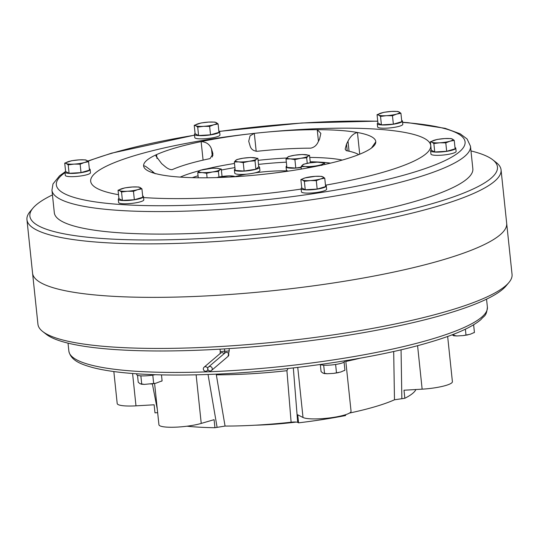 <?xml version="1.0" encoding="UTF-8"?>
<svg xmlns="http://www.w3.org/2000/svg" width="539" height="539" viewBox="0 0 539 539"><rect width="100%" height="100%" fill="white"/><g stroke="black" fill="none" stroke-linecap="round" stroke-linejoin="round"><path stroke-width="0.81" d="M155.144 374.713A12.66 2.257 174 0 1 136.711 374.618L136.623 373.796M137.499 375.285L138.233 382.239L140.032 383.721L144.425 384.395L155.63 383.296L162.098 380.851L161.471 374.881M161.639 381.228L162.098 380.851L161.639 381.228M153.642 383.317L152.786 375.124M144.425 384.395L141.171 384.192L141.71 384.011L140.854 375.838M344.664 360.834L344.711 361.312A12.66 2.257 174 0 1 334.133 364.674A12.66 2.257 174 0 1 320.105 364.532M451.743 334.955L456.749 335.959L463.116 335.602L470.264 334.241L474.428 332.408L473.626 324.801M474.428 332.408L473.97 332.785L474.428 332.408M465.972 334.874L465.379 329.194M456.749 335.959L453.501 335.757L454.04 335.575L453.892 334.133M320.328 364.627L321.062 371.58L322.861 373.062L327.247 373.736L333.614 373.379L340.763 372.018L344.872 370.246M344.872 370.239L344.468 370.569L344.926 370.192L344.077 362.134M336.471 372.658L335.608 364.465M327.247 373.736L324 373.534L324.539 373.352L323.683 365.179M138.853 187.006L132.426 186.993L124.853 187.875L118.048 190.233L118.937 198.655L122.414 200.42L121.531 191.999L119.746 190.691L118.048 190.233M121.531 191.999L127.453 191.23L133.463 191.305L134.346 199.726L122.414 200.42M138.435 187.073L140.133 187.532L141.919 188.839L137.647 189.647L133.463 191.305M134.346 199.726L142.801 197.261L141.919 188.839M236.345 176.691L229.115 175.829L216.233 177.614M235.078 169.071A12.66 2.257 -6 0 0 234.404 169.92A12.66 2.257 -6 0 0 234.916 170.472A12.66 2.257 -6 0 0 248.91 170.647A12.66 2.257 -6 0 0 259.582 167.272A12.66 2.257 -6 0 0 259.064 166.726A12.66 2.257 -6 0 0 258.74 166.585M234.404 169.92L234.741 173.14A12.66 2.257 -6 0 0 235.253 173.686A12.66 2.257 -6 0 0 249.247 173.868A12.66 2.257 -6 0 0 259.919 170.492L259.582 167.272M286.748 166.059A12.66 2.257 -6 0 0 286.068 166.908A12.66 2.257 -6 0 0 301.173 167.555M286.068 166.908L286.411 170.129A12.66 2.257 -6 0 0 288.453 171.119M200.609 170.236L199.127 171.031L197.739 172.682L202.145 172.561L206.639 173.302L212.474 171.961L218.403 171.476L219.797 169.825L221.273 169.03L216.779 168.289L212.096 168.242L200.212 170.25M218.403 171.476L218.982 176.967M221.273 169.03L222.061 176.475M197.739 172.682L198.271 177.769M206.639 173.302L207.104 177.769M255.001 160.797L256.396 159.146L257.878 158.351L258.76 166.773L255.89 169.219L244.12 171.045L243.237 162.623L249.072 161.282L255.001 160.797L255.89 169.219M257.878 158.351L250.642 157.489L243.049 158.217L236.81 159.578M237.207 159.557L235.725 160.352L234.337 162.003L235.22 170.425L244.12 171.045M234.337 162.003L238.743 161.889L243.237 162.623M288.877 156.546L287.395 157.341L286.007 158.992L290.406 158.877L294.907 159.611L300.742 158.271L306.671 157.786L307.25 163.277M286.007 158.992L286.889 167.413L295.79 168.033L301.133 167.205M294.907 159.611L295.79 168.033M306.671 157.786L308.065 156.135L309.541 155.34L310.323 162.785M309.541 155.34L302.312 154.477L294.718 155.205L288.48 156.566M303.949 164.206L302.467 165.008L301.079 166.652L305.478 166.538L309.999 167.508M301.079 166.652L301.328 169.064M309.972 167.272L320.415 165.385M321.743 165.453L323.13 163.802L324.613 163.007L324.768 164.476M324.613 163.007L317.377 162.138L309.784 162.872L303.551 164.227M85.533 159.881L79.098 159.874L71.532 160.75L64.727 163.108L65.61 171.53L69.093 173.302L81.025 172.608L89.474 170.142L88.591 161.72L84.32 162.529L80.136 164.186L74.126 164.105L68.204 164.88L69.093 173.302M64.727 163.108L66.418 163.566L68.204 164.88M80.136 164.186L81.025 172.608M88.591 161.72L86.806 160.406L85.108 159.948M209.637 126.402L203.627 126.328A10.686 1.907 174 0 0 213.821 124.745A10.686 1.907 174 0 0 216.307 122.629A10.686 1.907 -6 0 0 208.6 122.09L201.034 122.973L194.229 125.331L195.111 133.753L198.595 135.525L210.527 134.824L209.637 126.402L213.821 124.745L218.093 123.936L216.307 122.629L214.61 122.171M218.093 123.936L218.975 132.358L210.527 134.824M194.229 125.331L195.92 125.789A10.686 1.907 174 0 0 203.627 126.328L197.705 127.103L195.92 125.789A10.686 1.907 174 0 1 198.406 123.674A10.686 1.907 174 0 1 208.6 122.09L215.034 122.104M197.705 127.103L198.595 135.525M380.534 116.444L386.456 115.669L392.466 115.744L396.65 114.086L400.922 113.278L401.804 121.699L393.355 124.165L381.423 124.866L380.534 116.444L378.749 115.13L377.057 114.672L383.862 112.314L391.429 111.432A10.686 1.907 174 0 1 399.136 111.971L400.922 113.278M392.466 115.744L393.355 124.165M397.438 111.512L399.136 111.971A10.686 1.907 -6 0 1 396.65 114.086A10.686 1.907 174 0 1 386.456 115.669A10.686 1.907 174 0 1 378.749 115.13A10.686 1.907 174 0 1 381.235 113.015A10.686 1.907 174 0 1 391.429 111.432L397.856 111.445M377.057 114.672L377.94 123.094L381.423 124.866M430.378 141.791L432.076 142.249L433.861 143.563L439.784 142.788L445.793 142.869L446.676 151.291L434.744 151.985L431.267 150.213L430.378 141.791L437.183 139.433L444.756 138.55L451.183 138.563M433.861 143.563L434.744 151.985M454.242 140.403L452.457 139.089A10.686 1.907 174 0 0 444.756 138.55A10.686 1.907 174 0 0 434.562 140.133A10.686 1.907 174 0 0 432.076 142.249A10.686 1.907 174 0 0 439.784 142.788A10.686 1.907 -6 0 0 449.971 141.211L454.242 140.403L455.132 148.825L446.676 151.291M450.766 138.631L452.457 139.089A10.686 1.907 174 0 1 449.971 141.211L445.793 142.869M300.877 179.575L305.061 177.91A10.686 1.907 174 0 1 315.254 176.334L305.061 177.91A10.686 1.907 174 0 0 302.574 180.033L304.36 181.34L305.242 189.762L301.766 187.996L300.877 179.575L302.574 180.033A10.686 1.907 -6 0 0 310.282 180.572L304.36 181.34M316.292 180.646L320.469 178.988A10.686 1.907 174 0 1 310.282 180.572L316.292 180.646L317.175 189.068L305.242 189.762M321.264 176.408L322.955 176.873A10.686 1.907 174 0 1 320.469 178.988L324.741 178.18L325.63 186.602L317.175 189.068M321.682 176.347L315.254 176.334A10.686 1.907 174 0 1 322.955 176.873L324.741 178.18M212.359 157.011L211.524 149.094C209.88 144.465 206.417 141.966 201.135 141.609A116.714 20.839 174 0 1 250.541 133.787A116.714 20.839 174 0 1 254.307 133.362L250.049 135.882L248.708 141.252L250.13 146.069C251.08 149.249 253.438 150.994 257.204 151.291A101.096 18.056 -6 0 1 310.646 148.178C314.062 147.457 316.534 145.436 318.064 142.107L319.553 139.156L320.846 133.362L317.235 129.69A116.714 20.839 174 0 1 357.438 132.493C353.665 133.376 350.518 136.252 348.005 141.137L346.523 144.088L345.149 149.162L346.267 150.657A101.096 18.056 -6 0 1 358.731 154.605M211.524 149.094L212.939 153.824L210.089 158.594A101.096 18.056 -6 0 0 188.387 163.923A101.096 18.056 -6 0 0 172.231 169.644C169.967 169.805 167.353 168.572 164.382 165.938L161.666 163.64L155.919 155.98L156.566 154.605A116.714 20.839 174 0 1 175.519 147.875A116.714 20.839 174 0 1 201.135 141.609L203.082 160.13M152.618 172.736L152.49 171.463L145.577 166.356L143.596 165.655A116.714 20.839 174 0 1 156.566 154.605L156.977 158.5M470.971 150.933A235.071 41.975 174 0 1 492.774 159.807L496.318 162.576A238.359 42.568 174 0 1 501.061 169.846A238.359 42.568 174 0 1 435.916 206.747A238.359 42.568 174 0 1 178.166 243.379A238.359 42.568 174 0 1 26.95 219.676A238.359 42.568 174 0 1 30.076 211.578L32.967 208.135A235.071 41.975 174 0 1 52.451 194.923M501.061 169.846L506.68 223.335A238.359 42.568 174 0 1 441.535 260.229A238.359 42.568 174 0 1 183.786 296.868A238.359 42.568 174 0 1 32.569 273.165L37.939 324.235A238.359 42.568 174 0 0 42.682 331.505A238.359 42.568 174 0 0 209.651 347.103A238.359 42.568 174 0 0 446.905 311.306A238.359 42.568 174 0 0 508.924 282.503A238.359 42.568 174 0 0 512.05 274.405L506.68 223.335A238.359 42.568 174 0 1 441.535 260.229A238.359 42.568 174 0 1 183.786 296.868A238.359 42.568 174 0 1 32.569 273.165L26.95 219.676M492.774 159.807A235.071 41.975 174 0 1 433.208 203.365A235.071 41.975 174 0 1 159.504 239.922A235.071 41.975 174 0 1 32.967 208.135M415.34 201.316A210.412 37.575 174 0 1 187.808 233.656A210.412 37.575 174 0 1 54.318 212.737L51.953 190.213A210.412 37.575 174 0 0 185.443 211.14A210.412 37.575 174 0 0 412.968 178.8A210.412 37.575 174 0 0 470.48 146.224L472.844 168.747A210.412 37.575 174 0 1 415.34 201.316M256.193 151.304L254.307 133.362A116.714 20.839 174 0 1 264.501 132.318L267.748 132.015A170.964 30.528 174 0 1 418.325 135.841A170.964 30.528 174 0 1 384.011 171.988A170.964 30.528 174 0 1 325.482 185.187M301.16 189.088A170.964 30.528 174 0 1 143.556 197.557M118.519 194.694A170.964 30.528 174 0 1 137.405 154.801A170.964 30.528 174 0 1 247.3 134.164L250.541 133.787M371.459 148.043L375.791 141.831A116.714 20.839 174 0 1 374.234 145.51A116.714 20.839 174 0 1 362.821 152.874A116.714 20.839 174 0 1 343.869 159.611A116.714 20.839 174 0 1 318.253 165.877A116.714 20.839 174 0 1 265.08 174.124A116.714 20.839 174 0 1 202.159 177.796A116.714 20.839 174 0 1 161.949 174.993A116.714 20.839 174 0 1 143.617 165.945A116.714 20.839 174 0 1 143.596 165.655L143.657 166.228M235.624 176.435A41.921 7.485 174 0 1 246.202 174.191M255.095 172.81A41.921 7.485 174 0 1 287.57 170.917M152.49 171.463L155.205 173.76M264.501 132.318A116.714 20.839 174 0 1 317.235 129.69L318.455 141.333M359.715 154.208L357.438 132.493A116.714 20.839 174 0 1 375.771 141.541A116.714 20.839 174 0 1 375.791 141.831M118.917 198.46A12.66 2.257 -6 0 0 118.277 199.282A12.66 2.257 -6 0 0 126.308 200.542A12.66 2.257 -6 0 0 139.999 198.595A12.66 2.257 -6 0 0 143.455 196.634A12.66 2.257 -6 0 0 142.667 195.96M118.277 199.282L118.62 202.496A12.66 2.257 -6 0 0 126.652 203.755A12.66 2.257 -6 0 0 140.335 201.808A12.66 2.257 -6 0 0 143.792 199.848L143.455 196.634M207.784 368.844A2.304 2.19 -130.4 0 0 204.065 367.227A2.304 2.19 -130.4 0 0 204.759 371.041A2.304 2.19 -130.4 0 0 207.784 368.844A2.304 2.19 -130.4 0 0 211.51 370.468A2.304 2.19 -130.4 0 0 210.816 366.655A2.304 2.19 -130.4 0 0 207.791 368.844M508.924 282.503L506.033 285.953A235.071 41.975 174 0 1 444.87 314.358A235.071 41.975 174 0 1 210.89 349.656A235.071 41.975 174 0 1 46.226 334.274L42.682 331.505M296.174 422.071A80.547 14.385 174 0 1 255.183 425.197M345.519 414.713L345.607 415.542A131.509 23.487 174 0 1 298.566 422.839L297.717 414.801L303.012 417.489A24.659 4.406 -6 0 0 344.32 415.084A24.659 4.406 -6 0 0 351.057 411.264L345.735 360.658M415.933 389.529A131.509 23.487 174 0 1 404.836 398.267L403.994 390.223L422.145 389.165A24.659 4.406 -6 0 0 445.665 385.513A24.659 4.406 -6 0 0 452.403 381.7L447.653 336.457M404.836 398.267L394.481 399.79A123.29 22.018 174 0 1 349.494 413.063M298.566 422.839L297.69 422.394C296.571 421.956 294.382 421.896 291.114 422.219A123.29 22.018 174 0 1 225.059 426.066L214.94 427.717A131.509 23.487 174 0 1 187.013 426.201M157.657 412.679L154.983 412.834L154.134 404.789L135.983 405.847A24.659 4.406 -6 0 1 117.199 403.536L113.837 371.546M291.114 422.219L286.923 370.697L288.021 368.521M286.923 370.697A127.959 22.854 174 0 1 216.328 374.814L225.059 426.066M394.481 399.79L393.686 351.475M154.592 383.492L158.931 424.759A24.659 4.406 -6 0 0 174.569 427.211A24.659 4.406 -6 0 0 201.236 423.425L214.091 419.672L214.94 427.717M65.59 171.335A12.66 2.257 -6 0 0 64.956 172.157A12.66 2.257 -6 0 0 74.598 173.342A12.66 2.257 -6 0 0 90.134 169.515A12.66 2.257 -6 0 0 89.339 168.842M64.956 172.157L65.293 175.377A12.66 2.257 -6 0 0 74.934 176.563A12.66 2.257 -6 0 0 90.471 172.729L90.134 169.515M195.091 133.557A12.66 2.257 -6 0 0 194.458 134.379A12.66 2.257 -6 0 0 194.97 134.932A12.66 2.257 -6 0 0 208.964 135.107A12.66 2.257 -6 0 0 219.636 131.732A12.66 2.257 -6 0 0 219.117 131.186A12.66 2.257 -6 0 0 218.841 131.065M194.458 134.379L194.795 137.593A12.66 2.257 -6 0 0 195.307 138.146A12.66 2.257 -6 0 0 209.307 138.321A12.66 2.257 -6 0 0 219.973 134.952L219.636 131.732M377.92 122.899A12.66 2.257 -6 0 0 377.287 123.721A12.66 2.257 -6 0 0 385.311 124.981A12.66 2.257 -6 0 0 399.001 123.033A12.66 2.257 -6 0 0 402.458 121.073A12.66 2.257 -6 0 0 401.67 120.406M377.287 123.721L377.623 126.934A12.66 2.257 -6 0 0 385.654 128.194A12.66 2.257 -6 0 0 399.338 126.254A12.66 2.257 -6 0 0 402.801 124.293L402.458 121.073M431.247 150.017A12.66 2.257 -6 0 0 430.607 150.839A12.66 2.257 -6 0 0 440.255 152.025A12.66 2.257 -6 0 0 455.785 148.198A12.66 2.257 -6 0 0 454.99 147.524M430.607 150.839L430.944 154.06A12.66 2.257 -6 0 0 440.592 155.245A12.66 2.257 -6 0 0 456.122 151.412L455.785 148.198M301.746 187.801A12.66 2.257 -6 0 0 301.106 188.623A12.66 2.257 -6 0 0 301.624 189.169A12.66 2.257 -6 0 0 315.618 189.351A12.66 2.257 -6 0 0 326.284 185.975A12.66 2.257 -6 0 0 325.772 185.423A12.66 2.257 -6 0 0 325.489 185.301M301.106 188.623L301.442 191.837A12.66 2.257 -6 0 0 301.961 192.389A12.66 2.257 -6 0 0 315.955 192.564A12.66 2.257 -6 0 0 326.621 189.189L326.284 185.975M122.232 188.569A10.686 1.907 -6 0 0 119.746 190.691A10.686 1.907 174 0 0 127.453 191.23A10.686 1.907 174 0 0 137.647 189.647A10.686 1.907 174 0 0 140.133 187.532A10.686 1.907 174 0 0 132.426 186.993A10.686 1.907 174 0 0 122.232 188.569M235.031 176.725A10.686 1.907 -6 0 0 231.851 175.957A10.686 1.907 -6 0 0 221.516 176.556A10.686 1.907 -6 0 0 216.826 177.553A10.686 1.907 -6 0 0 216.752 177.58M216.779 168.289A10.686 1.907 -6 0 0 211.948 168.309A10.686 1.907 -6 0 0 206.45 168.896A10.686 1.907 -6 0 0 199.127 171.031A10.686 1.907 -6 0 0 202.145 172.561A10.686 1.907 -6 0 0 212.474 171.961A10.686 1.907 -6 0 0 219.797 169.825A10.686 1.907 -6 0 0 216.779 168.289M256.396 159.146A10.686 1.907 -6 0 0 256.254 158.17A10.686 1.907 -6 0 0 253.384 157.617A10.686 1.907 -6 0 0 243.049 158.217A10.686 1.907 -6 0 0 235.725 160.352A10.686 1.907 -6 0 0 238.743 161.889A10.686 1.907 -6 0 0 249.072 161.282A10.686 1.907 -6 0 0 256.396 159.146M300.742 158.271A10.686 1.907 -6 0 0 305.438 157.273A10.686 1.907 -6 0 0 308.065 156.135A10.686 1.907 -6 0 0 305.047 154.605A10.686 1.907 -6 0 0 294.718 155.205A10.686 1.907 -6 0 0 287.395 157.341A10.686 1.907 -6 0 0 290.406 158.877A10.686 1.907 -6 0 0 300.742 158.271M305.478 166.538A10.686 1.907 -6 0 0 310.316 166.524A10.686 1.907 -6 0 0 315.814 165.938A10.686 1.907 -6 0 0 323.13 163.802A10.686 1.907 -6 0 0 320.119 162.266A10.686 1.907 -6 0 0 309.784 162.872A10.686 1.907 -6 0 0 302.467 165.008A10.686 1.907 -6 0 0 305.478 166.538M79.098 159.874A10.686 1.907 -6 0 0 68.904 161.451A10.686 1.907 174 0 0 66.418 163.566A10.686 1.907 174 0 0 74.126 164.105A10.686 1.907 174 0 0 84.32 162.529A10.686 1.907 174 0 0 86.806 160.406A10.686 1.907 174 0 0 79.098 159.874M402.599 122.407A205.48 36.692 174 0 1 408.906 173.726A205.48 36.692 174 0 1 158.055 205.736A205.48 36.692 174 0 1 65.01 172.655M88.106 161.195A205.48 36.692 174 0 1 112.51 153.063A205.48 36.692 174 0 1 194.545 135.222M180.242 177.102A93.274 16.655 174 0 1 194.835 171.968A93.274 16.655 174 0 1 199.592 170.641M206.76 168.848A93.274 16.655 174 0 1 234.492 163.479M258.08 160.339A93.274 16.655 174 0 1 286.654 158.015M309.763 157.442A93.274 16.655 174 0 1 342.265 160.07M221.381 170.041A86.301 15.409 174 0 1 234.923 167.595M258.511 164.395A86.301 15.409 174 0 1 286.337 162.165M310.215 161.747A86.301 15.409 174 0 1 330.569 163.128M192.322 177.661A86.301 15.409 174 0 1 198.062 175.768M219.501 131.455A205.48 36.692 174 0 1 377.745 121.248M212.885 155.576L212.501 151.904M347.231 150.839L346.523 144.088M349.063 151.223L348.005 141.137M224.002 353.779A2.304 2.19 -130.4 0 0 220.613 353.133L204.065 367.227M224.689 350.929A2.304 0.411 174 0 1 224.19 351.132A2.304 0.411 174 0 1 221.704 351.482A2.304 0.411 174 0 1 220.242 351.253L220.175 353.699M229.075 348.612L229.27 350.512L228.051 356.373A2.304 2.19 -130.4 0 0 228.368 353.382A2.304 2.19 -130.4 0 0 225.066 352.87L208.526 366.965M229.27 350.512A2.304 0.411 174 0 1 228.644 350.869A2.304 0.411 174 0 1 226.158 351.226A2.304 0.411 174 0 1 224.696 350.997L224.628 353.443M429.879 339.658A210.412 37.575 174 0 1 202.347 371.998A210.412 37.575 174 0 1 68.857 351.071C70.838 360.78 81.625 364.445 92.6 367.524C102.093 370.01 114.073 371.89 128.538 373.163C149.916 375.023 174.953 375.508 203.641 374.612C279.714 372.402 372.55 359.217 428.424 342.649C454.114 335.184 471.612 327.496 480.923 319.593C484.143 315.456 486.528 316.649 487.384 307.082A210.412 37.575 174 0 1 429.879 339.658M360.059 358.206A127.959 22.854 174 0 1 345.822 361.447M132.581 373.5L135.983 405.847M157.28 409.101L152.355 383.849M417.577 345.667L422.145 389.165M401.063 349.791L401.845 398.442M297.75 367.409L303.012 417.489M293.324 367.928L297.69 422.394M196.129 374.821L201.236 423.425M217.062 427.097L208.041 374.464M155.63 383.296L150.785 384.037M463.116 335.602L467.96 334.86M333.614 373.379L338.458 372.638M194.539 135.134L111.634 153.157L87.884 161.013M65.01 171.894L59.573 175.815L52.997 183.927L51.953 190.213M219.427 131.381L301.86 122.993L377.731 121.127M402.586 122.252L408.016 122.67L445.14 128.322L460.198 133.813L467.091 138.974L470.48 146.224M220.02 349.164L220.242 351.253M224.473 348.901L224.696 350.997M68.029 343.148L68.857 351.071M486.549 299.158L487.384 307.082M228.051 356.373L211.51 370.468M208.121 369.821L207.05 370.731"/></g></svg>
